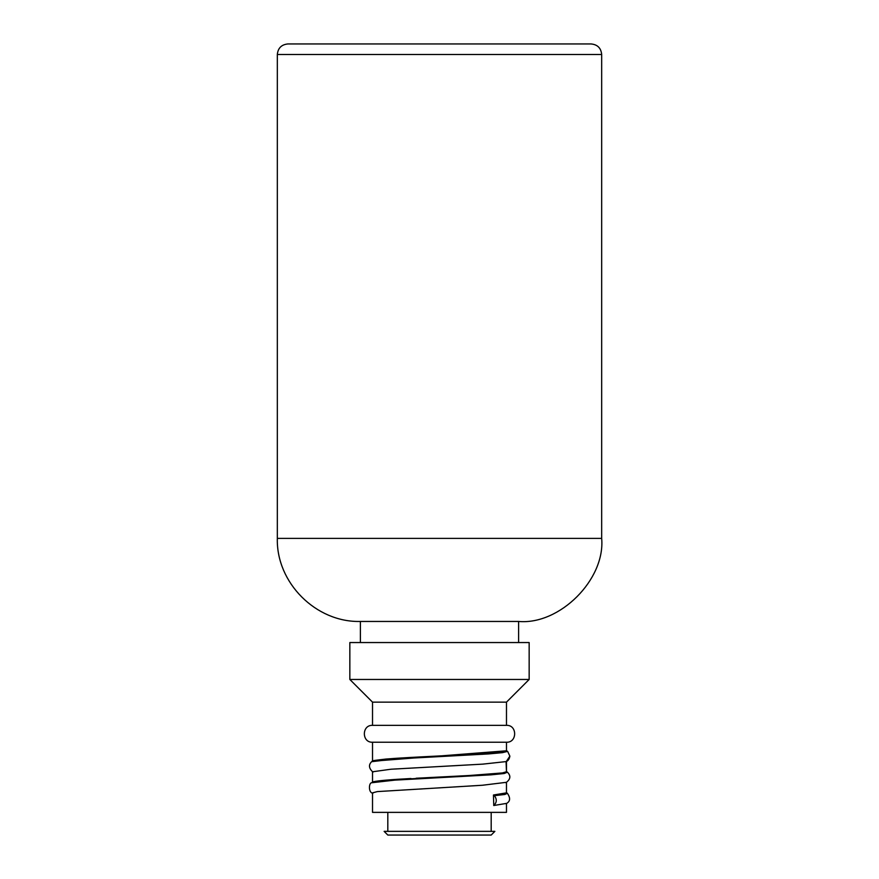 <?xml version="1.0" encoding="UTF-8"?>
<svg xmlns="http://www.w3.org/2000/svg" width="879" height="879" viewBox="0 0 879 879"><rect width="100%" height="100%" fill="white"/><g stroke="black" fill="none" stroke-linecap="round" stroke-linejoin="round"><path stroke-width="1.32" d="M506.48 803.417L506.48 812.372L372.52 812.372L372.52 792.869L377.311 791.594L482.362 785.255L506.326 782.321M505.919 803.78C510.259 801.703 510.754 798.198 507.381 793.287L504.865 794.473L494.383 795.671C497.085 799.297 496.877 802.582 493.734 805.516L506.359 803.417M493.767 805.516L493.46 795.001L506.458 792.869L506.48 782.321M529.158 679.467L349.842 679.467L349.842 642.549L529.158 642.549L529.158 679.467L506.48 702.145L506.48 725.351C517.368 724.823 517.368 742.755 506.48 742.228L372.52 742.228L372.52 761.225L506.48 750.787L507.633 751.369L502.447 752.655L488.241 753.951L393.704 759.104L371.641 761.686C368.389 764.873 368.828 768.367 372.982 772.147M506.48 742.228L506.48 750.765L506.48 742.228M506.48 761.225L506.48 771.773L506.062 761.588C508.095 760.95 509.359 759.137 509.864 756.149L506.48 761.214M372.597 771.773L390.935 769.224L482.846 764.126L506.062 761.588M372.597 782.321L383.002 780.42L470.056 775.454L502.436 772.938L506.403 771.773M360.39 621.453L518.61 621.453C559.703 625.167 605.389 579.481 601.675 538.387L601.675 54.498C601.049 48.092 597.533 44.576 591.127 43.95L287.872 43.95C281.478 44.587 277.962 48.103 277.325 54.498L277.325 538.387C276.171 582.766 316.011 622.607 360.39 621.453L360.39 642.549M518.61 621.453L518.61 642.549M506.48 702.145L372.52 702.145L372.52 725.351C361.632 724.856 361.643 742.722 372.52 742.228M506.48 725.351L372.52 725.351M491.185 812.372L491.185 831.358M494.877 831.358L384.123 831.358L387.815 835.05L491.185 835.05L494.877 831.358M482.219 753.644L482.219 754.347M494.383 795.671L493.482 794.99M505.864 782.728C510.567 779.365 511.095 775.86 507.425 772.191L504.15 773.52L491.053 774.838L394.737 780.134L371.542 782.771C368.74 783.013 368.323 792.913 372.927 793.243M507.633 751.369L509.864 756.149M601.675 54.498L277.325 54.498M601.675 538.387L277.325 538.387M372.52 771.773L372.52 782.321M349.842 679.467L372.52 702.145M387.815 812.372L387.815 831.358M371.641 761.686L372.366 761.181C375.619 760.862 364.335 761.478 386.134 759.038C409.955 757.05 464.409 755.061 490.262 753.061C511.281 751.259 505.821 750.457 506.48 750.776L506.48 750.787M507.425 772.191L506.48 771.575M371.542 782.771L373.421 781.75C377.937 780.673 390.463 779.596 410.998 778.519M507.381 793.287L506.48 792.682M495.778 794.792L496.811 794.693M464.914 775.739L416.119 778.245M470.056 775.454L502.436 772.938"/></g></svg>
